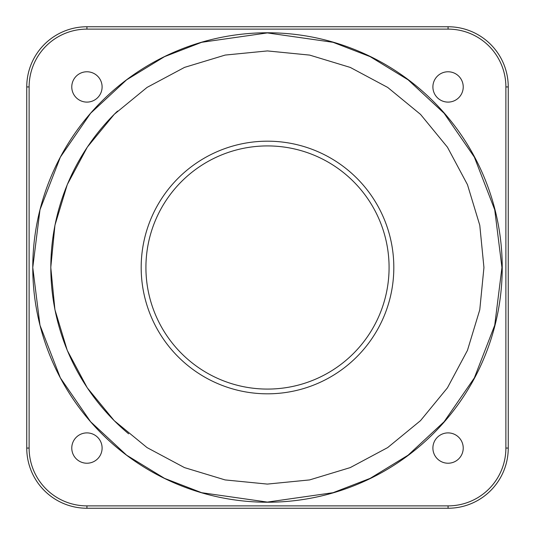 <?xml version="1.0" encoding="UTF-8"?>
<svg xmlns="http://www.w3.org/2000/svg" width="535" height="535" viewBox="0 0 535 535"><rect width="100%" height="100%" fill="white"/><g stroke="black" fill="none" stroke-linecap="round" stroke-linejoin="round"><path stroke-width="0.8" d="M448.062 26.75A60.187 60.187 0 0 1 508.25 86.938L508.25 448.062A60.187 60.187 0 0 1 448.062 508.25L86.938 508.25A60.187 60.187 0 0 1 26.75 448.062L26.75 86.938A60.187 60.187 0 0 1 86.938 26.75L448.062 26.75L448.062 29.117A57.82 57.82 0 0 1 505.883 86.938L505.883 448.062A57.82 57.82 0 0 1 448.062 505.883L86.938 505.883A57.82 57.82 0 0 1 29.117 448.062L29.117 86.938A57.82 57.82 0 0 1 86.938 29.117L448.062 29.117M267.5 145.921A121.579 121.579 0 0 1 389.079 267.5A121.579 121.579 0 0 1 267.5 389.079A121.579 121.579 0 0 1 145.921 267.5A121.579 121.579 0 0 1 267.5 145.921M448.062 71.77A15.167 15.167 0 0 1 461.197 94.521A15.167 15.167 0 0 1 434.928 94.521A15.167 15.167 0 0 1 448.062 71.77M86.938 71.77A15.167 15.167 0 0 1 100.072 94.521A15.167 15.167 0 0 1 73.803 94.521A15.167 15.167 0 0 1 86.938 71.77M86.938 432.895A15.167 15.167 0 0 1 100.072 455.646A15.167 15.167 0 0 1 73.803 455.646A15.167 15.167 0 0 1 86.938 432.895M448.062 432.895A15.167 15.167 0 0 1 461.197 455.646A15.167 15.167 0 0 1 434.928 455.646A15.167 15.167 0 0 1 448.062 432.895M267.5 393.82A126.32 126.32 0 0 1 158.106 204.343A126.32 126.32 0 0 1 376.894 204.343A126.32 126.32 0 0 1 267.5 393.82M267.5 502.231A234.731 234.731 0 0 1 64.22 150.134A234.731 234.731 0 0 1 470.78 150.134A234.731 234.731 0 0 1 267.5 502.231M117.56 111.079A216.675 216.675 0 0 0 128.634 433.825M267.36 502.091L333.044 492.708L370.153 478.37L408.111 455.178L444.103 421.754L474.351 377.897L494.728 325.247L501.944 267.507L494.728 209.76L474.351 157.109L444.103 113.253L408.111 79.835L370.153 56.636L333.044 42.298L267.36 32.916L201.675 42.298L164.559 56.636L126.608 79.835L90.616 113.253L60.368 157.109L39.985 209.76L32.769 267.507L39.985 325.247L60.368 377.897L90.616 421.754L126.608 455.178L164.559 478.37L201.675 492.708L267.36 502.091M505.883 86.938L508.25 86.938M505.883 448.062L508.25 448.062M448.062 505.883L448.062 508.25M86.938 505.883L86.938 508.25M29.117 448.062L26.75 448.062M29.117 86.938L26.75 86.938M86.938 29.117L86.938 26.75M267.36 484.088L309.604 479.922L350.231 467.603L387.674 447.588L420.497 420.657L447.427 387.848L467.443 350.405L479.775 309.778L483.941 267.533L479.781 225.282L467.463 184.655L447.454 147.205L420.53 114.39L387.721 87.446L350.285 67.43L309.665 55.098L267.42 50.925L225.175 55.072L184.542 67.383L147.092 87.386L114.263 114.309L87.319 147.125L67.29 184.562L54.951 225.188L50.778 267.44L54.931 309.712L67.249 350.358L87.265 387.815L114.209 420.65L147.038 447.588L184.481 467.603L225.108 479.922L267.36 484.088"/></g></svg>
